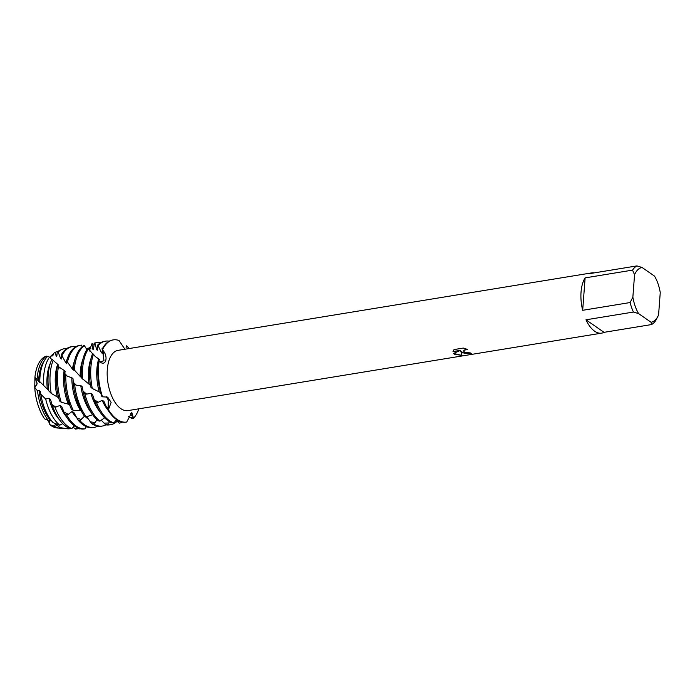 <?xml version="1.0" encoding="UTF-8"?>
<svg xmlns="http://www.w3.org/2000/svg" width="695" height="695" viewBox="0 0 695 695"><rect width="100%" height="100%" fill="white"/><g stroke="black" fill="none" stroke-linecap="round" stroke-linejoin="round"><path stroke-width="1.04" d="M51.439 420.71L48.537 420.675L44.584 418.816A36.54 18.27 -99.3 0 1 34.75 387.636L37.122 383.284L34.924 377.255L37.156 383.866L34.75 387.636L34.924 377.255A36.54 18.27 -99.3 0 1 45.635 356.361L46.582 356.135L47.191 356.813M58.667 427.99A36.54 18.27 -99.3 0 1 51.048 425.583A36.54 18.27 -99.3 0 1 49.892 424.706L49.571 420.518L49.892 424.706L48.268 420.553M462.279 352.843L460.855 351.349L462.001 355.475L454.287 354.146L453.54 353.442L460.507 350.349L453.001 351.583L454.035 349.576L463.296 348.065L467.622 349.455L463.991 350.219L463.574 351.001L464.764 352.435L470.228 352.878A30.528 15.264 80.7 0 0 471.749 353.477L462.279 352.843M633.423 312.046L638.601 313.61L651.05 322.245L651.484 324.574L604.042 332.332A30.528 15.264 -99.3 0 1 601.679 333.131A30.528 15.264 -99.3 0 1 594.633 331.202A30.528 15.264 -99.3 0 1 585.981 319.804L633.423 312.046A30.528 15.264 -99.3 0 1 630.122 302.542L582.679 310.3A30.528 15.264 -99.3 0 1 585.12 277.878L632.554 270.12A30.528 15.264 -99.3 0 1 636.889 265.907L589.456 273.665A30.528 15.264 -99.3 0 1 591.819 272.874A30.528 15.264 -99.3 0 1 594.321 272.874M601.679 333.131L127.941 410.606A30.528 15.264 -99.3 0 1 120.895 408.677A30.528 15.264 -99.3 0 1 107.23 376.151A30.528 15.264 -99.3 0 1 118.08 350.349L591.819 272.874M124.891 349.238L119.019 340.489A41.631 20.815 -99.3 0 0 102.513 349.672L103.407 351.01C108.403 357.048 105.753 366.873 99.932 361.808L98.664 360.523A41.631 20.815 80.7 0 0 97.978 366.213A41.631 20.815 80.7 0 0 101.679 396.176L102.521 396.81A41.631 20.815 -99.3 0 1 99.159 361.087A41.631 20.815 -99.3 0 0 102.521 396.81L107.69 397.14L111.122 402.388L108.82 408.634L108.099 409.173L108.29 400.059L106.196 396.584L108.29 400.059L108.455 408.33L108.099 409.173L107.16 408.703A41.631 20.815 80.7 0 0 116.499 419.519A41.631 20.815 80.7 0 0 125.691 422.213L126.69 422.056L131.807 412.448L133.483 418.277L130.391 413.343L133.483 418.277L132.563 418.703L128.367 416.6M117.108 419.424A41.631 20.815 -99.3 0 1 108.099 409.173A41.631 20.815 -99.3 0 0 117.108 419.424A41.631 20.815 -99.3 0 0 126.69 422.056A41.631 20.815 -99.3 0 1 117.108 419.424M471.697 353.46L464.981 353.633L460.855 351.349M463.574 351.001L465.033 349.628L467.535 349.429M453.001 351.557L460.507 350.349M453.557 353.434L461.984 355.449M50.014 357.795L52.325 354.537A37.217 18.609 -99.3 0 1 53.298 354.632M126.09 347.665L126.664 345.797A41.631 20.815 -99.3 0 1 129.035 348.56A41.631 20.815 -99.3 0 0 126.664 345.797L126.473 346.848A19.234 3.805 -81 0 0 126.62 346.77M98.36 345.424A41.631 20.815 -99.3 0 1 105.588 341.149L104.372 341.349A41.631 20.815 80.7 0 0 97.795 344.937L101.453 352.713L102.208 353.286L102.287 349.724L103.034 350.61L102.513 349.672L103.937 360.705L103.034 350.61A19.234 1.355 -130.1 0 0 103.407 351.01M100.063 361.93L103.937 360.705L100.063 361.93M138.896 408.816A41.631 20.815 -99.3 0 1 133.483 418.277A41.631 20.815 -99.3 0 0 138.896 408.816M651.05 322.245A27.748 13.874 -99.3 0 0 658.122 315.921A27.748 13.874 -99.3 0 0 658.573 314.939L660.25 292.595A27.748 13.874 -99.3 0 0 654.516 276.106L642.067 267.471L636.889 265.907M651.484 324.574A30.528 15.264 -99.3 0 0 655.819 320.369L658 316.173M632.554 270.12L634.552 274.768A27.748 13.874 -99.3 0 1 642.067 267.471M634.552 274.768L632.867 297.113L630.122 302.542M638.601 313.61A27.748 13.874 -99.3 0 1 632.867 297.113M582.679 310.3L585.12 277.878M604.042 332.332L585.981 319.804M61.681 428.198A37.217 18.609 -99.3 0 1 60.109 428.207L57.259 427.981A36.54 18.27 -99.3 0 1 51.048 425.583A36.54 18.27 -99.3 0 1 49.892 424.706L54.488 426.217L55.226 424.576L57.138 424.801L59.674 427.529A37.982 18.991 80.7 0 0 63.297 428.45L67.693 428.789A39.033 19.521 -99.3 0 1 66.85 428.693L59.674 427.529M52.325 354.537L52.29 355.953L52.82 355.823L53.645 353.338L55.357 352.243A39.033 19.521 -99.3 0 1 57.685 351.609M62.194 349.333L60.065 350.237A40.301 20.146 80.7 0 0 57.329 351.887L58.189 352.096A40.849 20.424 -99.3 0 1 62.194 349.333A40.849 20.424 -99.3 0 1 66.816 348.525M92.287 388.496A41.631 20.815 -99.3 0 1 90.889 367.377A41.631 20.815 -99.3 0 1 93.443 354.285L92.652 353.347A41.631 20.815 80.7 0 0 89.672 367.577A41.631 20.815 80.7 0 0 90.784 387.124L92.287 388.496L99.229 391.902A35.671 17.835 -99.3 0 1 96.892 369.019A35.671 17.835 -99.3 0 1 98.716 358.915L95.328 356.561L93.443 354.285M90.48 385.378L90.628 386.246M92.522 353.694L87.9 348.134A41.631 20.815 80.7 0 0 81.376 368.932A41.631 20.815 80.7 0 0 81.263 377.715L89.073 384.196A35.671 17.835 -99.3 0 1 88.586 370.383A35.671 17.835 -99.3 0 1 91.132 358.212M89.073 384.196L90.48 385.351M82.557 379.079A41.631 20.815 -99.3 0 1 82.583 368.732A41.631 20.815 -99.3 0 1 88.526 348.751M86.901 349.568L84.165 345.354A41.631 20.815 80.7 0 0 73.21 368.724L80.125 376.377A35.671 17.835 -99.3 0 1 80.29 371.738A35.671 17.835 -99.3 0 1 82.827 359.576M80.125 376.377L81.35 377.498M43.637 385.525A39.033 19.521 -99.3 0 1 43.689 376.238A39.033 19.521 -99.3 0 1 49.51 357.134L47.738 356.274A37.982 18.991 80.7 0 0 39.945 377.315A37.982 18.991 80.7 0 0 39.763 381.625L47.329 389.122A35.671 17.835 -99.3 0 1 47.078 377.168A35.671 17.835 -99.3 0 1 50.309 363.372M47.329 389.122L48.702 390.269M45.549 356.396L45.635 356.361A36.54 18.27 -99.3 0 0 45.549 356.396A36.54 18.27 -99.3 0 0 34.924 377.255L39.824 382.467L39.763 381.625M48.772 390.798L51.221 393.413A40.849 20.424 -99.3 0 1 50.162 374.379A40.849 20.424 -99.3 0 1 53.124 360.314L51.951 359.115A40.301 20.146 80.7 0 0 48.198 374.944A40.301 20.146 80.7 0 0 48.78 390.885M38.633 381.364A35.671 17.835 -99.3 0 1 38.781 378.523A35.671 17.835 -99.3 0 1 44.306 360.792M71.828 428.572A40.849 20.424 -99.3 0 1 68.345 426.687A40.849 20.424 -99.3 0 1 55.018 407.27L52.056 404.794A40.301 20.146 80.7 0 0 66.129 426.548A40.301 20.146 80.7 0 0 68.084 427.729L71.828 428.572L74.356 425.844M37.148 379.166A37.217 18.609 -99.3 0 1 37.217 378.097A37.217 18.609 -99.3 0 1 46.582 356.135M51.221 393.413L57.259 396.932A35.671 17.835 -99.3 0 1 55.383 375.813A35.671 17.835 -99.3 0 1 57.685 364.302L53.124 360.314M57.259 396.932L58.806 398.035M58.797 397.992A35.671 17.835 -99.3 0 1 56.59 375.613M57.511 365.466A41.631 20.815 80.7 0 0 56.469 373.007A41.631 20.815 80.7 0 0 59.544 400.945L61.212 402.231A41.631 20.815 -99.3 0 1 57.676 372.807A41.631 20.815 -99.3 0 1 58.458 366.613L57.511 365.466L58.554 365.101L57.685 364.302M85.103 428.832A41.631 20.815 -99.3 0 1 76.207 426.113A41.631 20.815 -99.3 0 1 66.616 414.863L64.739 413.855A41.631 20.815 80.7 0 0 74.99 426.313A41.631 20.815 80.7 0 0 83.096 429.076L85.103 428.832L86.371 426.678M61.212 402.231L68.319 404.169A35.671 17.835 -99.3 0 1 63.688 374.449A35.671 17.835 -99.3 0 1 64.14 370.418L58.458 366.613M68.319 404.169L70.013 405.142A35.671 17.835 -99.3 0 1 64.896 374.257M94.676 401.224A41.631 20.815 80.7 0 0 108.203 420.875A41.631 20.815 80.7 0 0 111.843 422.829L113.876 422.916A41.631 20.815 -99.3 0 1 109.41 420.684A41.631 20.815 -99.3 0 1 96.431 402.405L94.676 401.224L92.505 394.334L90.923 393.257L86.701 394.135L84.868 393.77L83.296 392.432L82.166 386.646L80.759 385.499L76.398 385.265L74.617 384.439L73.244 383.067L73.044 378.801L71.82 377.68L67.476 376.36L64.644 373.832A41.631 20.815 80.7 0 0 71.437 409.259L73.262 410.363L81.037 410.563M64.644 373.832L65.182 371.417L64.14 370.418M88.665 348.977L89.229 347.17A41.631 20.815 -99.3 0 1 90.289 347.856A41.631 20.815 -99.3 0 1 90.871 348.273M84.503 424.758A41.631 20.815 -99.3 0 1 79.908 420.597L77.927 419.893A41.631 20.815 80.7 0 0 83.296 424.949A41.631 20.815 80.7 0 0 92.904 427.581L94.12 427.39A41.631 20.815 -99.3 0 1 84.503 424.758M89.308 351.071L91.888 343.799A41.631 20.815 -99.3 0 1 94.398 344.355M97.283 342.505L96.075 342.705A41.631 20.815 80.7 0 0 94.355 343.139L94.815 343.226A41.631 20.815 -99.3 0 1 97.283 342.505A41.631 20.815 -99.3 0 1 100.931 342.539M105.588 341.149A41.631 20.815 -99.3 0 1 109.228 341.184M121.677 421.952L121.347 422.647L119.384 423.125L115.891 420.414M122.468 422.117A41.631 20.815 -99.3 0 1 121.347 422.647M99.229 391.902L100.792 392.953A35.671 17.835 -99.3 0 1 98.099 368.819M58.189 352.096L60.595 358.507L61.316 359.037L61.342 354.728L65.964 362.981L66.842 363.78L66.668 360.922M67.485 361.904A41.631 20.815 -99.3 0 1 80.681 345.224L79.465 345.424A41.631 20.815 80.7 0 0 66.607 360.853L72.436 369.106L73.479 370.114L73.479 369.036M107.16 408.703L103.92 401.284L102.182 400.32L98.29 402.257L96.431 402.405M51.778 359.489L49.51 357.134M50.127 357.934L51.056 355.84M55.357 352.243L56.121 356.075L56.729 356.292L57.329 351.887M79.43 428.537L75.477 429.093L73.105 427.121M67.537 427.434L66.85 428.693M52.056 404.794L50.492 399.338L48.945 398.235L45.67 399.052L40.788 394.221A37.982 18.991 80.7 0 0 53.133 422.69L59.744 425.227L62.689 423.611M73.244 383.067A41.631 20.815 80.7 0 0 84.33 416.027L86.276 416.852L92.652 414.707M83.296 392.432A41.631 20.815 80.7 0 0 97.917 420.684L99.932 421.161L104.589 417.782M109.558 421.743L107.656 424.723L105.631 424.793L101.201 420.093M97.065 419.91L93.721 423.993L91.688 423.655L86.667 416.661M84.59 416.14L79.908 420.597M77.927 419.893L73.792 412.326L71.976 411.57L68.336 414.333L66.616 414.863M64.739 413.855L61.69 406.453L59.996 405.48L55.018 407.27M40.397 391.572A35.671 17.835 -99.3 0 0 40.788 394.221L40.397 391.572L39.024 390.425L37.495 390.72L34.75 387.636A36.54 18.27 -99.3 0 0 44.584 418.816M113.876 422.916L116.612 419.598M113.276 339.89L112.677 339.985A41.631 20.815 80.7 0 0 102.148 349.264L102.513 349.672A41.631 20.815 -99.3 0 1 113.276 339.89A41.631 20.815 -99.3 0 1 119.019 340.489M102.287 349.724L101.991 348.751M89.229 347.17L89.507 350.323M91.888 343.799L92.852 349.272L93.399 349.211L94.355 343.139M94.815 343.226L96.805 349.872L97.422 350.15L97.795 344.937M98.551 360.505L99.62 359.793L98.716 358.915M93.738 354.65L93.147 354.068M82.158 346.753L81.541 345.12A41.631 20.815 -99.3 0 0 80.681 345.224M101.453 352.713A35.671 17.835 -99.3 0 1 102.452 351.244M108.185 410.389A35.671 17.835 -99.3 0 1 102.182 400.32M96.805 349.872A35.671 17.835 -99.3 0 1 97.665 349.264M99.889 411.744A35.671 17.835 -99.3 0 1 90.923 393.257M117.073 421.309A41.631 20.815 -99.3 0 1 110.722 424.671A41.631 20.815 -99.3 0 1 107.656 424.723M99.932 421.161A41.631 20.815 -99.3 0 1 84.868 393.77M105.631 424.793A41.631 20.815 80.7 0 0 109.506 424.871L110.722 424.671M82.523 388.687A35.671 17.835 -99.3 0 1 82.166 386.646M91.584 413.099A35.671 17.835 -99.3 0 1 80.759 385.499M105.866 424.836A41.631 20.815 -99.3 0 1 102.417 426.026A41.631 20.815 -99.3 0 1 93.721 423.993M86.276 416.852A41.631 20.815 -99.3 0 1 74.617 384.439M91.688 423.655A41.631 20.815 80.7 0 0 101.209 426.226L102.417 426.026M82.114 411.006A35.671 17.835 -99.3 0 1 73.279 383.101M88.526 419.207A35.671 17.835 -99.3 0 1 84.938 416.288M80.307 410.25A35.671 17.835 -99.3 0 1 71.82 377.68M97.561 426.191A41.631 20.815 -99.3 0 1 94.12 427.39M73.262 410.363A41.631 20.815 -99.3 0 1 65.799 375.144M76.771 417.782A35.671 17.835 -99.3 0 1 71.976 411.57M66.677 417.174A35.671 17.835 -99.3 0 1 59.996 405.48M79.925 428.676A40.849 20.424 -99.3 0 1 79.239 428.919M60.109 428.207A37.217 18.609 -99.3 0 1 54.488 426.217M48.537 420.675A37.217 18.609 -99.3 0 1 37.495 390.72M58.328 426.061A35.671 17.835 -99.3 0 1 55.226 424.576M50.544 420.44A35.671 17.835 -99.3 0 1 39.024 390.425M73.514 427.451A39.033 19.521 -99.3 0 1 72.254 428.068M71.194 428.441A39.033 19.521 -99.3 0 1 67.693 428.789M59.744 425.227A39.033 19.521 -99.3 0 1 45.67 399.052M59.553 419.858A35.671 17.835 -99.3 0 1 48.945 398.235M56.121 356.075A35.671 17.835 -99.3 0 1 56.938 355.605M60.595 358.507A35.671 17.835 -99.3 0 1 61.594 357.221M62.037 355.493A41.631 20.815 -99.3 0 1 72.376 346.579L71.168 346.779A41.631 20.815 80.7 0 0 61.342 354.728M65.973 362.981A35.671 17.835 -99.3 0 1 66.746 361.026M72.376 346.579A41.631 20.815 -99.3 0 1 76.024 346.614M72.436 369.106A35.671 17.835 -99.3 0 1 74.53 360.931M74.287 369.983A41.631 20.815 -99.3 0 1 84.651 345.589M106.405 407.009L108.455 408.33A19.234 12.362 -153.7 0 1 108.82 408.634M130.842 417.791L133.075 417.165A19.234 18.391 -73.9 0 1 133.553 417.165M62.628 356.361L61.455 355.119M98.29 402.257L94.146 399.651M86.701 394.135L83 391.12M76.398 385.265L73.175 382.172M67.476 376.36L64.731 373.415M59.961 368.124L57.702 365.57M78.448 428.19L75.138 428.798M119.827 421.344L117.733 421.83M108.82 422.986L104.102 423.142M95.102 422.586L90.393 421.839M81.497 419.598L76.902 418.025M68.336 414.333L63.983 412.074M55.974 407.235L51.96 404.481M89.351 347.726L88.673 348.916M92.131 344.52L91.445 345.05M95.18 344.051L94.39 343.903M99.741 361.626L98.838 360.557M98.812 346.223L97.882 345.511M658.122 315.921L657.774 316.633M92.887 349.264L93.408 349.177"/></g></svg>
